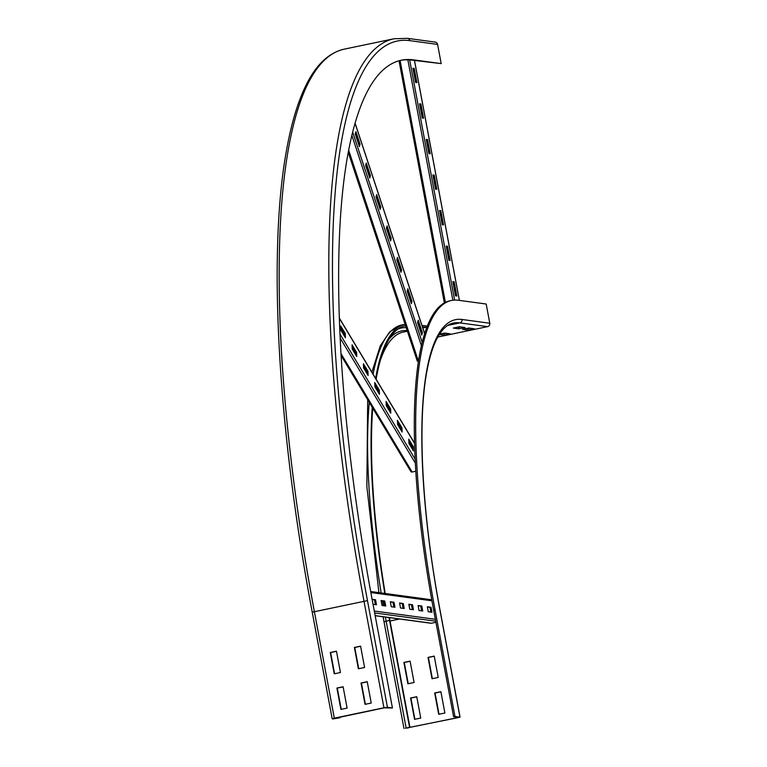 <?xml version="1.0" encoding="UTF-8"?>
<svg xmlns="http://www.w3.org/2000/svg" width="767" height="767" viewBox="0 0 767 767"><rect width="100%" height="100%" fill="white"/><g stroke="black" fill="none" stroke-linecap="round" stroke-linejoin="round"><path stroke-width="1.15" d="M407.891 683.79L403.893 662.448L410.096 661.154L414.094 682.496L407.891 683.79M410.124 661.279L404.267 662.506L408.236 683.723M414.544 719.35L410.546 698.018L416.749 696.724L420.747 718.056L414.544 719.35M416.778 696.839L410.92 698.066L414.889 719.283M432.013 678.747L428.024 657.415L434.227 656.111L438.225 677.453L432.013 678.747M434.247 656.236L428.398 657.463L432.367 678.68M438.676 714.317L434.678 692.975L440.881 691.681L444.879 713.013L438.676 714.317M440.91 691.805L435.052 693.023L439.021 714.24M439.529 334.134L444.639 333.07L450.191 333.818L443.988 335.112L443.719 333.693L445.895 333.233M442.463 333.52L443.719 333.693M443.988 335.112L439.309 334.479M458.867 328.822L453.316 328.065L459.519 326.771L465.07 327.528L458.867 328.822L458.599 327.394L460.775 326.943M457.343 327.231L458.599 327.394M405.455 728.267L460.066 717.164L454.975 716.455L453.594 716.742L458.589 717.413L457.583 717.749L405.446 728.199M437.784 337.039A2.905 2.809 97.7 0 0 437.909 337.02L487.544 326.646A2.905 2.809 97.7 0 0 489.777 323.233L486.182 304.02L458.426 300.271A327.49 79.672 78.2 0 0 451.485 300.482L450.104 300.769A327.49 79.672 78.2 0 0 433.633 610.043L453.594 716.742M451.485 300.482A327.49 79.672 78.2 0 0 435.014 609.755L454.975 716.455M389.042 617.579A313.693 76.316 78.2 0 0 389.578 620.465L409.54 727.154M389.406 617.627A312.246 75.962 78.2 0 0 389.943 620.513L409.914 727.202M468.119 330.069L462.568 329.321L468.771 328.027L474.322 328.775L468.119 330.069L467.851 328.65L470.027 328.199M466.595 328.477L467.851 328.65M371.88 372.187L380.307 345.792L389.799 331.737L401.908 324.94L405.101 324.268A313.693 76.316 78.2 0 0 375.638 378.428M372.254 407.344A313.693 76.316 78.2 0 0 384.823 593.437M405.561 325.659A312.246 75.962 78.2 0 0 376.127 379.253M372.724 408.121A312.246 75.962 78.2 0 0 385.187 593.485M422.406 326.8L426.088 327.298M421.927 325.352L427.305 326.08M340.452 672.525L334.249 673.829L330.251 652.487L336.454 651.193L340.452 672.525M336.483 651.308L330.625 652.535L334.594 673.752M347.106 708.094L340.903 709.389L336.905 688.047L343.108 686.753L347.106 708.094M343.137 686.877L337.279 688.104L341.248 709.312M364.584 667.482L358.371 668.786L354.383 647.444L360.586 646.15L364.584 667.482M360.605 646.274L354.747 647.492L358.726 668.709M371.238 703.051L365.034 704.346L361.036 683.004L367.24 681.71L371.238 703.051M367.268 681.834L361.41 683.061L365.38 704.279M333.664 718.545L384.315 707.836L392.436 707.989L387.44 707.308L383.941 707.788L334.307 718.161L332.188 718.794L333.022 718.938L339.973 717.739L333.655 718.487M339.513 717.193L339.599 717.691M339.858 717.126L339.973 717.739M312.322 612.143L367.47 600.619A592.536 144.148 78.2 0 1 409.837 40.651A2.905 2.809 -82.3 0 0 407.469 38.35L435.225 42.108A2.905 2.809 97.7 0 1 437.593 44.409L441.188 63.613L413.432 59.855A572.93 139.373 78.2 0 0 401.285 60.229A572.93 139.373 78.2 0 0 372.474 601.299L392.436 707.989M441.188 63.613L412.052 60.142A572.93 139.373 78.2 0 0 400.595 60.382M448.877 260.281L446.212 246.054L447.506 246.226L450.171 260.454L448.877 260.281M447.506 246.226L446.279 246.418M449.069 260.31L446.48 246.447M442.223 224.721L439.558 210.494L440.852 210.666L443.518 224.894L442.223 224.721M440.852 210.666L439.625 210.858M442.415 224.741L439.817 210.887M435.57 189.152L432.904 174.924L434.199 175.106L436.864 189.324L435.57 189.152M434.199 175.106L432.971 175.298M435.761 189.181L433.163 175.317M428.906 153.592L426.251 139.364L427.545 139.536L430.21 153.764L428.906 153.592M427.545 139.536L426.318 139.728M429.108 153.621L426.51 139.757M422.253 118.022L419.597 103.804L420.891 103.976L423.547 118.204L422.253 118.022M420.891 103.976L419.664 104.168M422.444 118.051L419.856 104.187M455.531 295.841L452.875 281.623L454.169 281.796L456.825 296.024L455.531 295.841M454.169 281.796L452.942 281.988M455.723 295.87L453.134 282.007M415.599 82.462L412.934 68.234L414.228 68.416L416.893 82.635L415.599 82.462M414.228 68.416L413.001 68.599M415.791 82.491L413.202 68.627M411.352 303.713L407.191 291.144L407.852 288.804L412.004 301.373L411.352 303.713M412.004 301.373L410.968 301.584L407.344 290.616M410.824 302.121L410.968 301.584M400.959 272.285L396.807 259.716L397.459 257.376L401.62 269.946L400.959 272.285M401.62 269.946L400.585 270.166L396.951 259.188M400.432 270.693L400.585 270.166M390.576 240.857L386.415 228.288L387.076 225.949L391.228 238.527L390.576 240.857M391.228 238.527L390.192 238.738L386.568 227.761M390.048 239.266L390.192 238.738M380.183 209.439L376.022 196.87L376.683 194.53L380.835 207.1L380.183 209.439M380.835 207.1L379.799 207.311L376.175 196.333M379.655 207.838L379.799 207.311M369.79 178.011L365.638 165.442L366.29 163.103L370.451 175.672L369.79 178.011M370.451 175.672L369.416 175.892L365.782 164.915M369.263 176.42L369.416 175.892M421.745 335.131L417.584 322.562L418.245 320.232L422.396 332.801L421.745 335.131M422.396 332.801L421.361 333.012L417.737 322.035M421.217 333.54L421.361 333.012M359.407 146.583L355.246 134.014L355.907 131.675L360.059 144.244L359.407 146.583M360.059 144.244L359.023 144.464L355.399 133.487M358.879 144.992L359.023 144.464M417.286 360.845A1.448 0.594 -18.3 0 0 417.267 361.065A1.448 0.594 -18.3 0 0 418.446 361.276L348.659 150.169M402.119 432.061L397.584 424.515L397.421 420.287L401.956 427.833L402.119 432.061M401.956 427.833L400.93 428.053L397.498 422.358M401.007 430.21L400.93 428.053M390.777 413.192L386.242 405.647L386.089 401.419L390.624 408.974L390.777 413.192M390.624 408.974L389.588 409.185L386.165 403.49M389.665 411.342L389.588 409.185M379.444 394.324L374.9 386.779L374.747 382.56L379.281 390.106L379.444 394.324M379.281 390.106L378.246 390.317L374.823 384.622M378.332 392.474L378.246 390.317M368.102 375.466L363.568 367.92L363.405 363.692L367.939 371.238L368.102 375.466M367.939 371.238L366.904 371.458L363.481 365.754M366.99 373.615L366.904 371.458M356.76 356.597L352.226 349.052L352.063 344.824L356.597 352.369L356.76 356.597M356.597 352.369L355.572 352.59L352.139 346.895M355.648 354.747L355.572 352.59M413.461 450.929L408.926 443.384L408.763 439.155L413.298 446.701L413.461 450.929M413.298 446.701L412.262 446.921L408.84 441.226M412.349 449.078L412.262 446.921M345.418 337.729L340.884 330.184L340.73 325.956L345.265 333.501L345.418 337.729M345.265 333.501L344.23 333.722L340.807 328.027M344.306 335.879L344.23 333.722M341.094 355.514L410.844 471.542A1.448 1.15 -31 0 0 412.128 472.002L415.8 471.235M384.775 601.012L385.715 605.988L382.014 605.489L381.074 600.503L384.775 601.012L381.151 600.877M384.612 605.834L383.749 601.223M394.027 602.258L394.967 607.243L391.266 606.735L390.326 601.759L394.027 602.258L390.403 602.124M393.864 607.09L393.001 602.478M403.279 603.514L404.219 608.49L400.518 607.991L399.578 603.015L403.279 603.514L399.655 603.38M403.116 608.346L402.244 603.725M412.531 604.77L413.471 609.746L409.77 609.247L408.83 604.262L412.531 604.77L408.897 604.626M412.368 609.592L411.495 604.981M421.783 606.016L422.713 610.992L419.012 610.494L418.082 605.518L421.783 606.016L418.149 605.882M421.61 610.848L420.747 606.237M372.1 599.295L375.533 599.756L372.168 599.66M375.533 599.756L376.463 604.732L373.03 604.271M375.36 604.588L374.497 599.976M431.035 607.272L431.965 612.248L428.264 611.75L427.334 606.764L431.035 607.272L427.401 607.138M430.862 612.095L429.999 607.483M435.924 622.305L431.476 623.235A1.448 1.4 97.7 0 1 431.016 623.255L375.168 615.7M407.852 727.634L407.948 728.123M390.039 621.002L399.597 619.007M457.496 717.27L457.583 717.749M433.633 610.043L435.014 609.755M489.777 323.233L462.022 319.475A307.883 74.898 78.2 0 0 440.009 610.436L459.97 717.126M384.114 621.855L386.127 621.184L406.098 727.873M385.37 617.08A313.693 76.316 78.2 0 0 386.127 621.184L389.578 620.465M462.022 319.475A2.905 2.809 97.7 0 1 459.797 322.897A304.978 74.188 78.2 0 0 453.326 323.089C447.439 324.163 442.06 329.187 437.18 338.161C433.096 345.879 429.788 356.31 427.238 369.454C416.999 421.054 421.898 514.216 440.105 610.474L460.066 717.164M487.544 326.646L459.797 322.897L447.794 325.4M401.908 324.94A313.693 76.316 78.2 0 0 373.088 374.191M369.263 402.368A313.693 76.316 78.2 0 0 381.17 592.949M382.532 601.06A313.693 76.316 78.2 0 0 383.327 605.662M405.657 325.965A312.246 75.962 78.2 0 0 403.941 326.08M406.242 327.72A310.788 75.607 78.2 0 0 398.265 328.909M407.191 330.596A307.883 74.898 78.2 0 0 389.32 338.841M407.392 331.21L403.394 332.044A306.436 74.543 78.2 0 0 380.288 360.538M336.061 717.922L336.157 718.411M332.188 718.794L312.217 612.104C277.664 429.021 267.76 251.998 286.542 150.15C291.201 124.11 297.51 102.864 305.458 86.393C315.678 65.099 328.621 52.683 344.287 49.146A595.441 144.848 78.2 0 0 314.336 611.462L334.307 718.161M344.287 49.146L393.922 38.772A595.441 144.848 78.2 0 0 363.98 601.098L383.941 707.788M367.47 600.619L387.44 707.308M412.052 60.142L413.432 59.855M409.837 40.651L437.593 44.409M414.458 60.468L459.356 300.396M409.664 59.893L454.61 300.089M407.852 59.807L452.846 300.252M400.106 60.507L445.378 302.409M355.054 123.247L424.621 333.664M352.667 132.077L422.186 342.341M351.861 135.347L421.399 345.649M339.33 318.267L414.544 443.393M339.963 334.019L415.129 459.088M340.145 338.046L415.34 463.134M340.989 353.635L412.128 472.002M431.476 623.235L375.149 615.613M435.723 621.203L374.651 612.938M435.359 619.295L374.296 611.031M431.936 600.801L370.844 592.536M383.078 616.773L403.979 728.506M378.908 592.642L366.856 486.537L367.69 399.76M422.799 327.988L426.893 327.135M407.469 38.35L393.922 38.772M459.404 300.405L414.506 60.478M444.361 302.946L399.041 60.785M424.65 333.578L355.083 123.161M417.267 361.065L348.247 152.326M414.535 443.144L339.321 318.017M370.662 591.52L431.754 599.794"/></g></svg>
